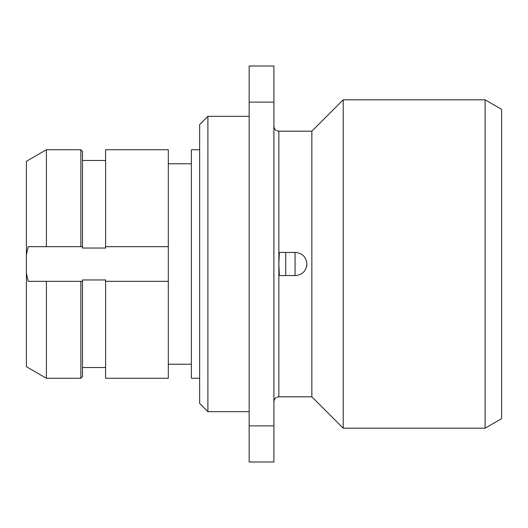 <?xml version="1.0" encoding="UTF-8"?>
<svg xmlns="http://www.w3.org/2000/svg" width="528" height="528" viewBox="0 0 528 528"><rect width="100%" height="100%" fill="white"/><g stroke="black" fill="none" stroke-linecap="round" stroke-linejoin="round"><path stroke-width="0.79" d="M80.85 149.741L82.5 151.391L82.5 246.675L46.405 246.675L80.85 246.675L80.85 149.741L46.405 149.741L46.405 246.675L28.208 246.675L26.4 254.806L26.4 161.291L46.405 149.734M46.405 378.266L26.4 366.709L26.4 273.194L28.208 281.325L46.405 281.325L46.405 378.259L80.85 378.259L80.85 281.325L82.5 281.325L82.5 376.609L80.85 378.259M26.4 254.806L26.4 273.194M46.405 281.325L82.5 281.325L82.5 279.959L105.6 279.959L105.6 281.325L168.3 281.325L168.3 378.259L105.6 378.259L105.6 281.325M168.3 281.325L168.3 246.675L105.6 246.675L105.6 149.741L168.3 149.741L168.3 246.675L105.6 246.675L105.6 248.041L82.5 248.041L82.5 246.675L80.85 246.675M199.65 378.259L191.4 378.259L191.4 149.741L199.65 149.741M207.9 116.325L207.9 411.675L199.65 403.425L199.65 124.575L207.9 116.325L249.15 116.325M273.9 102.122L273.9 66L249.15 66L249.15 102.122L273.9 102.122L273.9 462L249.15 462L249.15 102.122M249.15 425.878L273.9 425.878M306.9 264C306.214 271.016 302.366 274.864 295.35 275.55L279.352 275.55L278.85 264L279.352 252.45L295.35 252.45C302.366 253.136 306.214 256.984 306.9 264A11.55 11.55 0 0 1 306.662 266.336M273.9 126.225C274.223 129.261 275.873 130.911 278.85 131.175L278.85 396.825L311.85 396.825L311.85 131.175L343.2 99.825L485.1 99.825L485.1 428.175L343.2 428.175L343.2 99.825M485.1 99.825L501.6 109.349L501.6 418.651L485.1 428.175M295.04 275.55L295.04 252.45M285.707 275.55L285.707 252.45M82.5 367.534L105.6 367.534M82.5 160.466L105.6 160.466M168.3 163.766L191.4 163.766M168.3 364.234L191.4 364.234M207.9 411.675L249.15 411.675M278.85 131.175L311.85 131.175M311.85 396.825L343.2 428.175M278.85 396.825C275.873 397.089 274.223 398.739 273.9 401.775"/></g></svg>

